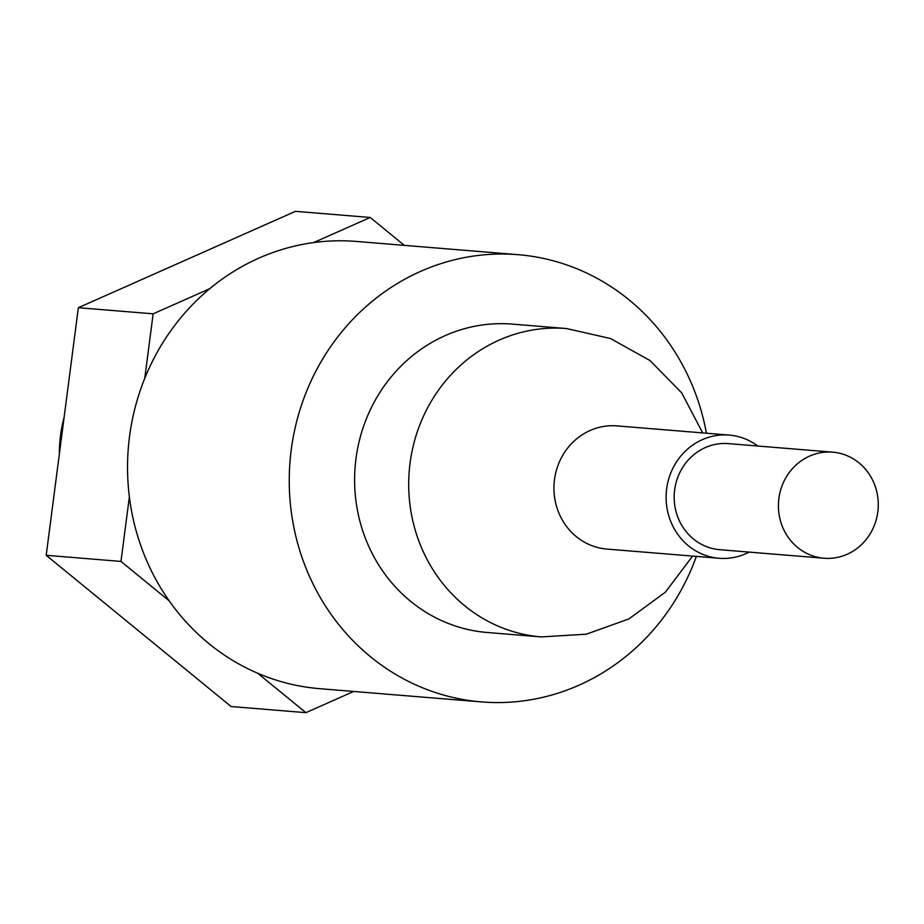 <?xml version="1.0" encoding="UTF-8"?>
<svg xmlns="http://www.w3.org/2000/svg" width="924" height="924" viewBox="0 0 924 924"><rect width="100%" height="100%" fill="white"/><g stroke="black" fill="none" stroke-linecap="round" stroke-linejoin="round"><path stroke-width="1.39" d="M706.433 433.217A224.37 210.429 94.7 0 0 518.075 254.678A224.37 210.429 94.7 0 0 291.233 449.838A224.37 210.429 94.7 0 0 481.462 701.917A224.37 210.429 94.7 0 0 696.35 556.398M518.075 254.678L356.364 241.441A224.37 210.429 94.7 0 0 313.64 242.573A224.37 210.429 94.7 0 0 209.713 288.715A224.37 210.429 94.7 0 0 144.756 378.355A224.37 210.429 94.7 0 0 129.522 436.602A224.37 210.429 94.7 0 0 129.36 496.904A224.37 210.429 94.7 0 0 169.173 600.843L120.975 561.422L129.36 496.904M64.149 417.151A135.158 126.773 94.7 0 0 60.534 435.481A135.158 126.773 94.7 0 0 59.344 454.146M566.528 328.551A154.701 145.091 -85.3 0 0 566.424 328.54A154.701 145.091 -85.3 0 0 410.071 463.109A154.701 145.091 -85.3 0 0 541.233 636.913L487.144 632.478A154.701 145.091 -85.3 0 1 355.983 458.674A154.701 145.091 -85.3 0 1 512.393 324.116L566.481 328.54L610.487 338.531L649.988 360.522L681.669 392.839L702.702 432.906M749.133 552.102A61.793 57.958 -85.3 0 1 719.057 558.258L606.895 549.075A61.793 57.958 -85.3 0 1 554.492 479.637A61.793 57.958 -85.3 0 1 616.978 425.895L729.14 435.077A61.793 57.958 -85.3 0 1 757.807 446.026M719.057 558.258A61.793 57.958 -85.3 0 1 666.666 488.819A61.793 57.958 -85.3 0 1 729.14 435.077M824 558.235L719.761 549.699A53.211 49.908 -85.3 0 1 674.647 489.916A53.211 49.908 -85.3 0 1 728.447 443.624L832.686 452.159A53.211 49.908 -85.3 0 1 877.8 511.942A53.211 49.908 -85.3 0 1 824 558.235A53.211 49.908 -85.3 0 1 778.886 498.44A53.211 49.908 -85.3 0 1 832.686 452.159M353.661 691.464L305.902 712.658L257.704 673.25A224.37 210.429 94.7 0 0 319.75 688.68L481.462 701.917M144.756 378.355L153.141 313.825L209.713 288.715M313.64 242.573L370.212 217.463L404.331 245.368M305.902 712.658L231.127 706.537L46.2 555.301L78.355 307.704L295.437 211.342L370.212 217.463M78.355 307.704L153.141 313.825M46.2 555.301L120.975 561.422M169.173 600.843A224.37 210.429 94.7 0 0 257.704 673.25M541.233 636.913L586.301 634.199L628.863 618.93L665.361 592.192L692.619 556.086"/></g></svg>
